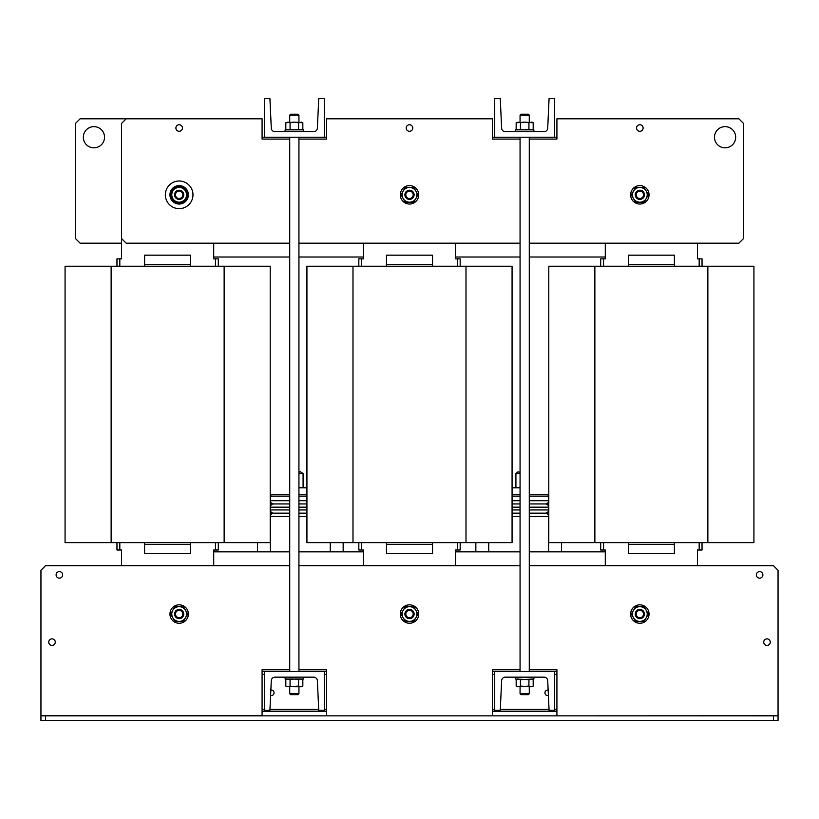 <?xml version="1.0" encoding="UTF-8"?>
<svg xmlns="http://www.w3.org/2000/svg" width="819" height="819" viewBox="0 0 819 819"><rect width="100%" height="100%" fill="white"/><g stroke="black" fill="none" stroke-linecap="round" stroke-linejoin="round"><path stroke-width="1.23" d="M111.138 266.226L111.138 542.639L65.07 542.639L65.07 266.226L270.209 266.226L270.209 542.639L224.14 542.639L224.14 266.226M111.138 542.639L224.14 542.639M121.57 257.012L121.57 258.855L119.82 258.855L119.82 266.226M699.18 266.226L699.18 258.855L697.43 258.855L697.43 257.012M262.08 671.631L264.383 671.631L264.383 710.329L269.912 710.329L271.294 680.671A3.685 3.685 0 0 1 274.979 677.159L313.677 677.159A3.685 3.685 0 0 1 317.362 680.671L318.745 710.329L324.273 710.329L324.273 671.631L326.576 671.631M492.424 671.631L494.727 671.631L494.727 710.329L500.255 710.329L501.637 680.671A3.685 3.685 0 0 1 505.323 677.159L544.021 677.159A3.685 3.685 0 0 1 547.706 680.671L549.088 710.329L554.617 710.329L554.617 671.631L556.92 671.631M529.279 551.852L605.292 551.852L605.292 550.01L605.292 565.673M605.292 243.192L605.292 258.855L605.292 257.012L529.279 257.012M455.569 565.673L455.569 550.01L455.569 551.852L520.065 551.852M520.065 257.012L455.569 257.012L455.569 258.855L455.569 243.192M298.935 551.852L363.431 551.852L363.431 550.01L363.431 565.673M363.431 243.192L363.431 258.855L363.431 257.012L298.935 257.012M213.708 565.673L213.708 550.01L213.708 551.852L289.721 551.852M289.721 257.012L213.708 257.012L213.708 258.855L213.708 243.192M556.92 137.234L492.424 137.234M326.576 137.234L262.08 137.234M190.673 266.226L190.673 255.17L144.605 255.17L144.605 266.226M190.673 264.383L144.605 264.383M144.605 542.639L144.605 553.695L190.673 553.695L190.673 542.639M144.605 544.481L190.673 544.481M556.92 711.25L492.424 711.25M326.576 711.25L262.08 711.25M104.525 137.234A10.596 10.596 0 0 1 93.929 147.829A10.596 10.596 0 0 1 83.333 137.234A10.596 10.596 0 0 1 93.929 126.638A10.596 10.596 0 0 1 104.525 137.234M121.57 243.192L80.108 243.192L75.502 238.585L75.502 123.413L80.108 118.806L126.177 118.806L121.57 123.413L121.57 238.585L126.177 243.192L289.721 243.192M175.89 128.02A3.266 3.266 0 0 0 179.156 131.296A3.266 3.266 0 0 0 182.432 128.02A3.266 3.266 0 0 0 179.156 124.744A3.266 3.266 0 0 0 175.89 128.02M406.224 128.02A3.266 3.266 0 0 0 409.5 131.296A3.266 3.266 0 0 0 412.766 128.02A3.266 3.266 0 0 0 409.5 124.744A3.266 3.266 0 0 0 406.224 128.02M636.568 128.02A3.266 3.266 0 0 0 639.844 131.296A3.266 3.266 0 0 0 643.11 128.02A3.266 3.266 0 0 0 639.844 124.744A3.266 3.266 0 0 0 636.568 128.02M714.475 137.234A10.596 10.596 0 0 0 725.071 147.829A10.596 10.596 0 0 0 735.667 137.234A10.596 10.596 0 0 0 725.071 126.638A10.596 10.596 0 0 0 714.475 137.234M520.065 139.076L492.424 139.076L492.424 118.806L326.576 118.806L326.576 139.076L298.935 139.076M289.721 139.076L262.08 139.076L262.08 118.806L126.177 118.806M529.279 243.192L738.892 243.192L743.498 238.585L743.498 123.413L738.892 118.806L556.92 118.806L556.92 139.076L529.279 139.076M298.935 243.192L520.065 243.192M556.92 674.395L554.617 674.395M494.727 674.395L492.424 674.395M326.576 674.395L324.273 674.395M264.383 674.395L262.08 674.395M262.08 709.408L264.383 709.408M269.953 709.408L318.704 709.408M324.273 709.408L326.576 709.408M492.424 709.408L494.727 709.408M500.296 709.408L549.047 709.408M554.617 709.408L556.92 709.408M763.717 642.147A3.266 3.266 0 0 0 766.994 645.413A3.266 3.266 0 0 0 770.259 642.147A3.266 3.266 0 0 0 766.994 638.871A3.266 3.266 0 0 0 763.717 642.147M756.346 574.887A3.266 3.266 0 0 0 759.622 578.153A3.266 3.266 0 0 0 762.888 574.887A3.266 3.266 0 0 0 759.622 571.611A3.266 3.266 0 0 0 756.346 574.887M56.112 574.887A3.266 3.266 0 0 0 59.377 578.153A3.266 3.266 0 0 0 62.654 574.887A3.266 3.266 0 0 0 59.377 571.611A3.266 3.266 0 0 0 56.112 574.887M48.741 642.147A3.266 3.266 0 0 0 52.006 645.413A3.266 3.266 0 0 0 55.282 642.147A3.266 3.266 0 0 0 52.006 638.871A3.266 3.266 0 0 0 48.741 642.147M492.424 715.857L326.576 715.857M289.721 565.673L45.557 565.673L40.95 570.28L40.95 715.857L778.05 715.857L778.05 570.28L773.443 565.673L529.279 565.673M778.05 715.765L556.92 715.857M520.065 565.673L298.935 565.673M289.721 669.788L262.08 669.788L262.08 715.765L40.95 715.765M326.576 715.765L326.576 669.788L298.935 669.788M520.065 669.788L492.424 669.788L492.424 715.765M556.92 715.765L556.92 669.788L529.279 669.788M778.05 715.857L778.05 720.464L773.443 720.464L773.443 715.857M45.557 715.857L45.557 720.464L40.95 720.464L40.95 715.857M45.557 720.464L773.443 720.464M116.963 550.01L116.963 542.639L116.963 550.01L121.57 550.01L121.57 565.673M116.963 261.619L116.963 266.226L116.963 258.855L119.82 258.855M213.708 550.01L215.458 550.01L215.458 542.639M215.458 266.226L215.458 258.855L213.708 258.855M121.57 238.585L121.57 258.855M215.458 258.855L218.315 258.855L218.315 266.226M218.315 542.639L218.315 550.01L215.458 550.01M361.681 542.639L361.681 550.01L358.824 550.01L358.824 547.246M603.542 542.639L603.542 550.01L600.685 550.01L600.685 547.246M455.569 550.01L457.319 550.01L457.319 542.639M457.319 266.226L457.319 258.855L455.569 258.855M363.431 258.855L361.681 258.855L361.681 266.226M361.681 550.01L363.431 550.01M457.319 258.855L460.176 258.855L460.176 266.226M460.176 542.639L460.176 550.01L457.319 550.01M358.824 266.226L358.824 258.855L361.681 258.855M358.824 542.639L358.824 550.01M697.43 565.673L697.43 550.01L699.18 550.01L699.18 542.639M697.43 258.855L697.43 243.192M605.292 258.855L603.542 258.855L603.542 266.226M603.542 550.01L605.292 550.01M699.18 258.855L702.037 258.855L702.037 266.226M702.037 542.639L702.037 550.01L699.18 550.01M600.685 266.226L600.685 258.855L603.542 258.855M600.685 542.639L600.685 550.01M548.392 695.495A2.764 2.764 0 0 1 544.942 692.823A2.764 2.764 0 0 1 548.146 690.089M187.428 194.4L187.479 194.4A8.333 8.333 0 0 0 183.589 187.756M183.057 187.449A8.333 8.333 0 0 0 175.256 187.449M174.723 187.756A8.333 8.333 0 0 0 170.823 194.512M170.823 195.127A8.333 8.333 0 0 0 174.723 201.883M175.256 202.191A8.333 8.333 0 0 0 183.057 202.191M183.589 201.883A8.333 8.333 0 0 0 187.479 195.229L187.428 195.229M192.977 194.82A13.821 13.821 0 0 0 179.156 180.999A13.821 13.821 0 0 0 165.336 194.82A13.821 13.821 0 0 0 179.156 208.64A13.821 13.821 0 0 0 192.977 194.82M188.37 194.82A9.214 9.214 0 0 0 179.156 185.606A9.214 9.214 0 0 0 169.942 194.82A9.214 9.214 0 0 0 179.156 204.033A9.214 9.214 0 0 0 188.37 194.82M185.995 188.646A9.214 9.214 0 0 0 172.983 187.981A9.214 9.214 0 0 0 172.318 200.993A9.214 9.214 0 0 0 185.329 201.658A9.214 9.214 0 0 0 185.995 188.646M418.714 194.82A9.214 9.214 0 0 0 409.5 185.606A9.214 9.214 0 0 0 400.286 194.82A9.214 9.214 0 0 0 409.5 204.033A9.214 9.214 0 0 0 418.714 194.82M188.37 614.045A9.214 9.214 0 0 0 179.156 604.831A9.214 9.214 0 0 0 169.942 614.045A9.214 9.214 0 0 0 179.156 623.259A9.214 9.214 0 0 0 188.37 614.045M179.156 202.191A7.371 7.371 0 0 1 172.768 191.134L174.897 187.449L179.156 187.449A7.371 7.371 0 0 1 185.544 198.505A7.371 7.371 0 0 1 179.156 202.191L174.897 202.191L172.768 198.505L170.649 194.82L172.768 191.134A7.371 7.371 0 0 1 179.156 187.449L183.415 187.449L187.664 194.82L183.415 202.191L179.156 202.191M403.112 198.505A7.371 7.371 0 0 1 409.5 187.449L413.759 187.449L415.888 191.134A7.371 7.371 0 0 1 409.5 202.191A7.371 7.371 0 0 1 403.112 198.505L400.993 194.82L405.241 187.449L409.5 187.449A7.371 7.371 0 0 1 415.888 191.134L418.007 194.82L413.759 202.191L405.241 202.191L403.112 198.505M172.768 617.731A7.371 7.371 0 0 1 179.156 606.674L183.415 606.674L185.544 610.36A7.371 7.371 0 0 1 179.156 621.416A7.371 7.371 0 0 1 172.768 617.731L170.649 614.045L174.897 606.674L179.156 606.674A7.371 7.371 0 0 1 185.544 610.36L187.664 614.045L183.415 621.416L174.897 621.416L172.768 617.731M178.368 617.649A3.685 3.685 0 0 0 182.76 614.834A3.685 3.685 0 0 0 179.945 610.442A3.685 3.685 0 0 0 175.553 613.257A3.685 3.685 0 0 0 178.368 617.649M180.149 609.551A4.607 4.607 0 0 1 183.651 615.038A4.607 4.607 0 0 1 178.163 618.54A4.607 4.607 0 0 1 174.662 613.052A4.607 4.607 0 0 1 180.149 609.551M285.114 131.705L285.114 129.863L303.542 129.863L303.542 131.705M303.542 677.159L303.542 679.002L285.114 679.002L285.114 677.159M287.94 122.123L285.821 122.778L294.328 122.123L290.069 122.778L287.94 122.123M302.835 122.778L294.328 122.123L298.587 122.778L301.699 122.123L302.835 122.778L302.835 129.207L300.716 129.863L298.587 129.207L298.587 122.778M298.587 129.207L294.328 129.863L290.069 129.207L290.069 122.778M290.069 129.207L287.94 129.863L285.821 129.207L285.821 122.778M290.069 679.657L287.94 679.002L285.821 679.657L286.957 679.002L285.821 679.657L285.821 686.087L286.957 686.742L298.587 686.087L298.587 679.657L294.328 679.002L290.069 679.657L290.069 686.087L294.328 686.742L301.699 686.742L302.835 686.087L300.716 686.742L298.587 686.087M285.821 686.087L287.94 686.742L290.069 686.087M298.587 679.657L300.716 679.002L302.835 679.657L301.699 679.002L302.835 679.657L302.835 686.087M301.73 686.578L300.716 686.742L301.73 686.578M179.156 198.505A3.685 3.685 0 0 0 182.842 194.82A3.685 3.685 0 0 0 179.156 191.134A3.685 3.685 0 0 0 175.471 194.82A3.685 3.685 0 0 0 179.156 198.505M179.156 190.213A4.607 4.607 0 0 1 183.763 194.82A4.607 4.607 0 0 1 179.156 199.427A4.607 4.607 0 0 1 174.549 194.82A4.607 4.607 0 0 1 179.156 190.213M408.712 198.423A3.685 3.685 0 0 0 413.104 195.608A3.685 3.685 0 0 0 410.288 191.216A3.685 3.685 0 0 0 405.896 194.031A3.685 3.685 0 0 0 408.712 198.423M410.493 190.325A4.607 4.607 0 0 1 413.994 195.813A4.607 4.607 0 0 1 408.507 199.314A4.607 4.607 0 0 1 405.006 193.827A4.607 4.607 0 0 1 410.493 190.325M289.721 115.121L290.643 114.199L298.014 114.199L298.935 115.121L289.721 115.121L289.721 122.123M298.014 694.666L290.643 694.666L289.721 693.744L298.935 693.744L298.014 694.666M561.527 542.639L561.527 551.852M324.273 671.631L264.383 671.631M554.617 671.631L494.727 671.631M494.727 137.234L494.727 98.536L500.255 98.536L501.637 128.194A3.685 3.685 0 0 0 505.323 131.705L544.021 131.705A3.685 3.685 0 0 0 547.706 128.194L549.088 98.536L554.617 98.536L554.617 137.234M264.383 137.234L264.383 98.536L269.912 98.536L271.294 128.194A3.685 3.685 0 0 0 274.979 131.705L313.677 131.705A3.685 3.685 0 0 0 317.362 128.194L318.745 98.536L324.273 98.536L324.273 137.234M517.301 679.002L516.165 679.657L516.165 686.087L517.301 686.742L528.931 686.087L528.931 679.657L515.458 679.002L515.458 677.159M528.931 686.087L531.06 686.742L533.179 686.087L531.06 686.742L520.413 686.087L518.284 686.742L516.165 686.087M516.165 679.657L518.284 679.002L520.413 679.657L520.413 686.087M520.413 679.657L533.886 679.002L533.886 677.159M532.043 679.002L533.179 679.657L533.179 686.087M533.179 679.657L531.06 679.002L528.931 679.657M532.074 679.166L531.06 679.002L532.074 679.166M520.065 115.121L520.986 114.199L528.357 114.199L529.279 115.121L520.065 115.121L520.065 122.123M528.357 694.666L520.986 694.666L520.065 693.744L529.279 693.744L528.357 694.666M515.458 131.705L515.458 129.863L533.886 129.863L533.886 131.705M518.284 122.123L516.165 122.778L524.672 122.123L520.413 122.778L518.284 122.123M533.179 122.778L524.672 122.123L528.931 122.778L532.043 122.123L533.179 122.778L533.179 129.207L531.06 129.863L528.931 129.207L528.931 122.778M528.931 129.207L524.672 129.863L520.413 129.207L520.413 122.778M520.413 129.207L518.284 129.863L516.165 129.207L516.165 122.778M531.06 122.123L532.135 122.307M520.065 473.536L515.919 473.536L518.028 471.846L520.065 472.307L518.028 471.846L515.919 473.536L518.028 471.846L520.065 472.307L518.028 471.846L515.919 473.536L515.919 487.356M529.279 507.166L548.628 507.166A3.225 3.225 0 0 0 545.403 503.941A3.225 3.225 0 0 0 548.628 500.716L548.628 496.109A1.382 1.382 0 0 0 547.246 494.727L529.279 494.727M529.279 516.379L548.628 516.379L548.628 551.852M488.738 542.639L488.738 551.852M545.403 513.155L529.279 513.155L545.403 513.155A3.225 3.225 0 0 1 548.628 516.379A3.225 3.225 0 0 0 545.403 513.155A3.225 3.225 0 0 0 548.628 509.93L548.628 507.166A3.225 3.225 0 0 0 545.403 503.941L529.279 503.941L545.403 503.941M513.359 487.817L520.065 487.356M512.07 487.817L520.065 487.817M512.07 494.727L520.065 494.727M512.07 503.941L520.065 503.941L512.07 503.941M512.07 513.155L520.065 513.155L512.07 513.155M529.279 496.109L548.628 496.109A1.382 1.382 0 0 0 547.246 494.727L546.969 494.727M475.839 542.639L475.839 551.852M343.161 542.639L343.161 551.852M298.935 473.536L303.081 473.536L303.081 487.356M289.721 496.109L270.372 496.109A1.382 1.382 0 0 1 271.754 494.727L289.721 494.727M330.262 542.639L330.262 551.852M289.721 516.379L270.372 516.379A3.225 3.225 0 0 1 273.597 513.155A3.225 3.225 0 0 0 270.372 516.379L270.372 551.852M271.754 494.727A1.382 1.382 0 0 0 270.372 496.109L270.372 500.716A3.225 3.225 0 0 0 273.597 503.941A3.225 3.225 0 0 0 270.372 507.166L270.372 509.93A3.225 3.225 0 0 0 273.597 513.155L289.721 513.155L273.597 513.155A3.225 3.225 0 0 1 270.372 509.93L289.721 509.93M298.935 487.356L305.641 487.817M298.935 487.817L306.93 487.817M298.935 494.727L306.93 494.727M273.597 503.941L289.721 503.941L273.597 503.941M298.935 503.941L306.93 503.941L298.935 503.941M298.935 513.155L306.93 513.155L298.935 513.155M257.473 542.639L257.473 551.852M432.534 266.226L432.534 255.17L386.466 255.17L386.466 266.226M432.534 264.383L386.466 264.383M674.395 266.226L674.395 255.17L628.327 255.17L628.327 266.226M674.395 264.383L628.327 264.383M386.466 542.639L386.466 553.695L432.534 553.695L432.534 542.639M386.466 544.481L432.534 544.481M628.327 542.639L628.327 553.695L674.395 553.695L674.395 542.639M628.327 544.481L674.395 544.481M270.854 690.089A2.764 2.764 0 0 1 274.058 692.823A2.764 2.764 0 0 1 270.608 695.495M408.712 617.649A3.685 3.685 0 0 0 413.104 614.834A3.685 3.685 0 0 0 410.288 610.442A3.685 3.685 0 0 0 405.896 613.257A3.685 3.685 0 0 0 408.712 617.649M410.493 609.551A4.607 4.607 0 0 1 413.994 615.038A4.607 4.607 0 0 1 408.507 618.54A4.607 4.607 0 0 1 405.006 613.052A4.607 4.607 0 0 1 410.493 609.551M639.055 617.649A3.685 3.685 0 0 0 643.447 614.834A3.685 3.685 0 0 0 640.632 610.442A3.685 3.685 0 0 0 636.24 613.257A3.685 3.685 0 0 0 639.055 617.649M640.837 609.551A4.607 4.607 0 0 1 644.338 615.038A4.607 4.607 0 0 1 638.851 618.54A4.607 4.607 0 0 1 635.349 613.052A4.607 4.607 0 0 1 640.837 609.551M403.112 617.731A7.371 7.371 0 0 1 409.5 606.674L413.759 606.674L415.888 610.36A7.371 7.371 0 0 1 409.5 621.416A7.371 7.371 0 0 1 403.112 617.731L400.993 614.045L405.241 606.674L409.5 606.674A7.371 7.371 0 0 1 415.888 610.36L418.007 614.045L413.759 621.416L405.241 621.416L403.112 617.731M633.456 617.731A7.371 7.371 0 0 1 639.844 606.674L644.103 606.674L646.232 610.36A7.371 7.371 0 0 1 639.844 621.416A7.371 7.371 0 0 1 633.456 617.731L631.336 614.045L633.456 610.36L635.585 606.674L639.844 606.674A7.371 7.371 0 0 1 646.232 610.36L648.351 614.045L644.103 621.416L635.585 621.416L633.456 617.731M418.714 614.045A9.214 9.214 0 0 0 409.5 604.831A9.214 9.214 0 0 0 400.286 614.045A9.214 9.214 0 0 0 409.5 623.259A9.214 9.214 0 0 0 418.714 614.045M649.058 614.045A9.214 9.214 0 0 0 639.844 604.831A9.214 9.214 0 0 0 630.63 614.045A9.214 9.214 0 0 0 639.844 623.259A9.214 9.214 0 0 0 649.058 614.045M639.055 198.423A3.685 3.685 0 0 0 643.447 195.608A3.685 3.685 0 0 0 640.632 191.216A3.685 3.685 0 0 0 636.24 194.031A3.685 3.685 0 0 0 639.055 198.423M640.837 190.325A4.607 4.607 0 0 1 644.338 195.813A4.607 4.607 0 0 1 638.851 199.314A4.607 4.607 0 0 1 635.349 193.827A4.607 4.607 0 0 1 640.837 190.325M633.456 198.505A7.371 7.371 0 0 1 639.844 187.449L644.103 187.449L646.232 191.134A7.371 7.371 0 0 1 639.844 202.191A7.371 7.371 0 0 1 633.456 198.505L631.336 194.82L633.456 191.134L635.585 187.449L639.844 187.449A7.371 7.371 0 0 1 646.232 191.134L648.351 194.82L644.103 202.191L635.585 202.191L633.456 198.505M649.058 194.82A9.214 9.214 0 0 0 639.844 185.606A9.214 9.214 0 0 0 630.63 194.82A9.214 9.214 0 0 0 639.844 204.033A9.214 9.214 0 0 0 649.058 194.82M352.999 266.226L352.999 542.639L306.93 542.639L306.93 266.226L512.07 266.226L512.07 542.639L466.001 542.639L466.001 266.226M352.999 542.639L466.001 542.639M594.86 266.226L594.86 542.639L548.791 542.639L548.791 266.226L753.93 266.226L753.93 542.639L707.862 542.639L707.862 266.226M594.86 542.639L707.862 542.639M144.605 264.476L190.673 264.476M190.673 544.389L144.605 544.389M556.92 711.158L492.424 711.158M326.576 711.158L262.08 711.158M119.82 542.639L119.82 550.01M512.07 507.166L520.065 507.166M512.07 509.93L520.065 509.93M529.279 509.93L548.628 509.93M520.065 496.109L512.07 496.109M512.07 500.716L520.065 500.716M529.279 500.716L548.628 500.716M512.07 516.379L520.065 516.379M270.372 507.166L289.721 507.166M298.935 507.166L306.93 507.166M298.935 509.93L306.93 509.93M306.93 496.109L298.935 496.109M270.372 500.716L289.721 500.716M298.935 500.716L306.93 500.716M298.935 516.379L306.93 516.379M386.466 264.476L432.534 264.476M628.327 264.476L674.395 264.476M432.534 544.389L386.466 544.389M674.395 544.389L628.327 544.389M301.699 129.863L302.835 129.207M286.957 129.863L285.821 129.207M298.935 115.121L298.935 122.123M298.935 137.234L298.935 671.631M298.935 686.742L298.935 693.744M289.721 137.234L289.721 671.631M289.721 686.742L289.721 693.744M529.279 115.121L529.279 122.123M529.279 137.234L529.279 671.631M529.279 686.742L529.279 693.744M520.065 137.234L520.065 671.631M520.065 686.742L520.065 693.744M532.043 129.863L533.179 129.207M517.301 129.863L516.165 129.207M303.081 473.536L300.317 471.693L298.935 472.307L300.317 471.693L303.081 473.536"/></g></svg>
